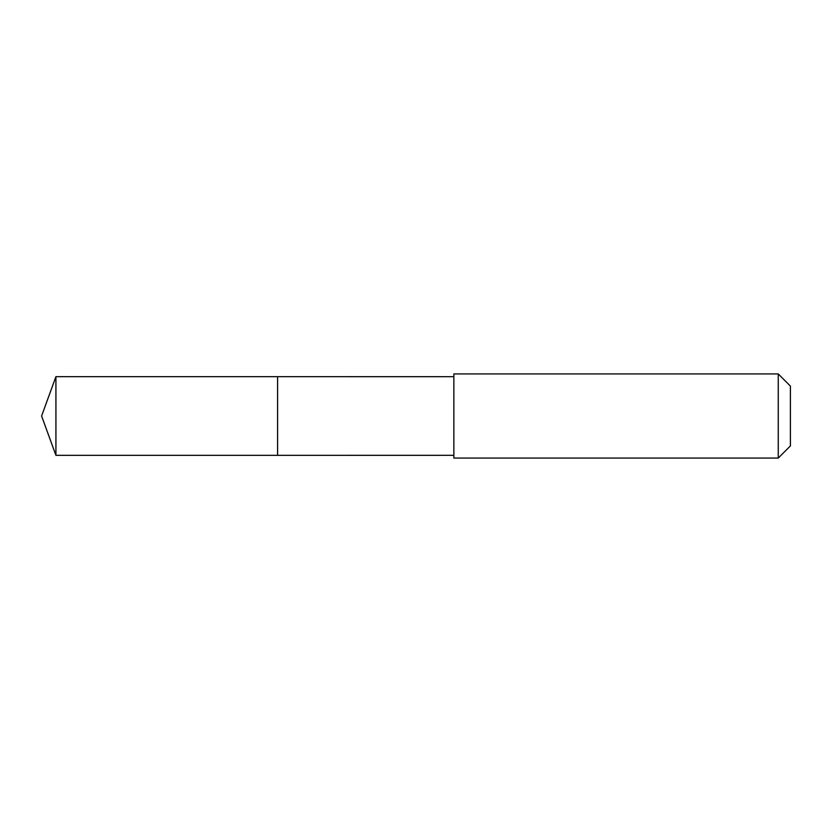 <?xml version="1.0" encoding="UTF-8"?>
<svg xmlns="http://www.w3.org/2000/svg" width="832" height="832" viewBox="0 0 832 832"><rect width="100%" height="100%" fill="white"/><g stroke="black" fill="none" stroke-linecap="round" stroke-linejoin="round"><path stroke-width="1.25" d="M277.597 403.593L277.597 376.667L55.921 376.667L55.921 455.333L277.597 455.333L277.597 376.667L453.856 376.678L453.856 455.322L277.597 455.333L277.597 403.593M453.856 373.932L453.856 458.068L778.253 458.068L778.253 373.932L453.856 373.932L453.856 376.678M778.253 373.932L790.4 386.079L790.4 445.921L778.253 458.068M277.597 455.333L55.921 455.333L41.6 416L55.921 455.333M41.6 416L55.921 376.667M453.856 455.322L453.856 458.068"/></g></svg>
